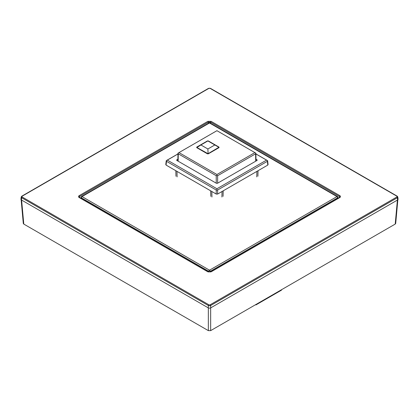 <?xml version="1.0" encoding="UTF-8"?>
<svg xmlns="http://www.w3.org/2000/svg" width="419" height="419" viewBox="0 0 419 419"><rect width="100%" height="100%" fill="white"/><g stroke="black" fill="none" stroke-linecap="round" stroke-linejoin="round"><path stroke-width="0.63" d="M208.803 272.025L208.803 271.365A0.985 0.529 0 0 0 210.197 271.365A0.985 0.571 -120 0 0 209.5 270.187A0.985 0.571 120 0 0 208.803 271.365L81.333 197.768A0.985 0.571 -60 0 1 82.024 196.59L209.5 270.187L336.976 196.59L209.5 122.992A0.985 0.571 -60 0 1 209.992 122.945A0.985 0.985 0 0 0 209.008 122.945A0.985 0.571 60 0 1 209.5 122.992L82.024 196.59A0.985 0.571 -120 0 0 81.532 196.542A0.985 0.985 0 0 0 81.045 197.333A0.985 0.566 3.5 0 0 81.333 197.768L81.286 198.527M337.955 197.333A0.985 0.985 0 0 0 337.468 196.542A0.985 0.571 120 0 0 336.976 196.59A0.985 0.571 60 0 1 337.667 197.768A0.985 0.566 -3.5 0 0 337.955 197.333L338.018 198.349M21.149 199.753L23.302 223.458L23.783 224.081L208.343 330.633L210.657 330.633L395.217 224.081L395.698 223.458L397.851 199.753M397.814 197.024L398.05 199.208A1.807 1.042 180 0 1 397.526 200.01L210.778 307.829A1.807 1.042 180 0 1 208.222 307.829L21.474 200.01A1.807 1.042 180 0 1 20.95 199.208L21.186 197.024A1.571 0.906 0 0 0 21.641 197.721L208.39 305.54A1.571 0.906 0 0 0 210.61 305.54L397.359 197.721A1.571 0.906 0 0 0 397.814 197.024L397.222 196.181L210.479 88.367L208.521 88.367L21.778 196.181L21.186 197.024M339.825 195.652C340.72 196.275 340.72 196.899 339.825 197.527L211.124 271.831L207.876 271.831L79.175 197.527C78.28 196.909 78.28 196.281 79.175 195.652L207.876 121.348L211.124 121.348L339.825 195.652A0.655 0.377 120 0 0 339.364 196.448L339.846 197.129L339.5 197.496L210.799 271.8L208.201 271.8L79.5 197.496A0.655 0.377 -60 0 1 79.636 197.789M79.175 197.527A0.655 0.377 -60 0 1 79.5 197.496L79.154 197.129L79.636 196.448L208.337 122.144L210.663 122.144L339.364 196.448L339.327 197.595M255.957 304.482L255.957 304.901L281.505 290.147L281.505 289.733M255.957 304.901L255.517 304.733M175.833 170.716L175.959 176.252M177.106 176.912L176.98 171.376M267.804 164.274L267.804 165.076L217.629 194.044L216.235 194.044L166.065 165.076L166.065 164.274M255.894 153.962L266.552 160.116L216.932 188.76L167.312 160.116L166.259 160.681L165.783 164.599M268.081 164.599L267.61 160.681L255.894 153.904M177.97 153.904L166.516 160.514L166.516 161.32L216.235 190.022L217.629 190.022L267.348 161.32L267.348 160.514M267.605 160.681L266.552 160.116M167.312 160.116L177.97 153.962M177.892 159.189L176.98 159.712A0.985 0.571 0 0 0 176.692 160.116A0.985 0.571 0 0 0 176.98 160.519L216.235 183.182A0.985 0.571 0 0 0 217.629 183.182L256.884 160.519A0.985 0.571 0 0 0 257.172 160.116A0.985 0.571 0 0 0 256.884 159.712L255.972 159.189M216.932 189.938L216.932 188.76M256.889 171.376L256.758 176.902M257.905 176.242L258.031 170.716M222.044 191.493L221.918 197.019M223.065 196.359L223.191 190.834M211.946 197.019L211.82 191.493M210.673 190.834L210.799 196.359M216.932 175.661L217.629 175.734L255.6 153.81L255.883 153.176L216.932 130.686L177.981 153.176L178.269 153.81L216.235 175.734L216.932 175.661L216.932 174.519L178.976 152.605L177.981 153.176L177.866 161.027M178.976 152.605L216.932 130.691L254.888 152.605L216.932 174.519M219.017 147.645L219.022 147.106L208.337 140.936L207.41 140.936L196.726 147.106L196.726 147.645L207.41 153.81L208.337 153.81L219.022 147.645L219.022 147.106L219.022 147.645M196.726 147.106L196.726 147.645L196.726 147.106M256.004 161.027L255.883 153.176L254.888 152.605M208.107 153.679L218.886 147.294L214.842 144.958L207.876 148.986L208.107 153.899M207.876 148.986L200.905 144.958L207.876 140.936L214.842 144.958M200.905 144.958L196.956 147.509L207.876 153.653M337.714 198.527L337.667 197.768L210.197 271.365L210.197 272.025M395.217 224.081L397.395 200.083M210.657 330.633L210.657 307.892M208.343 330.633L208.343 307.892M23.783 224.081L21.605 200.083M210.778 307.829L210.61 305.54A0.655 0.377 60 0 0 210.149 304.781L396.898 196.967A0.917 0.529 0 0 0 396.898 196.218L210.149 88.399A0.917 0.529 0 0 0 208.851 88.399L22.102 196.218A0.917 0.529 0 0 0 22.102 196.967A0.655 0.377 120 0 0 21.641 197.721L21.474 200.01M22.102 196.967L208.851 304.781A0.655 0.377 120 0 0 208.39 305.54L208.222 307.829M208.851 304.781A0.917 0.529 0 0 0 210.149 304.781M22.102 196.218A0.655 0.377 -120 0 0 21.778 196.181M208.851 88.399A0.655 0.377 -120 0 0 208.521 88.367M210.149 88.399A0.655 0.377 -60 0 1 210.479 88.367M396.898 196.218A0.655 0.377 -60 0 1 397.222 196.181M396.898 196.967A0.655 0.377 60 0 1 397.359 197.721L397.526 200.01M339.825 197.527A0.655 0.377 -120 0 0 339.5 197.496M211.124 271.831A0.655 0.377 -120 0 0 210.799 271.8M207.876 271.831A0.655 0.377 -60 0 1 208.201 271.8M79.175 195.652A0.655 0.377 60 0 1 79.636 196.448L79.673 197.595M207.876 121.348A0.655 0.377 60 0 1 208.337 122.144L208.337 123.333M211.124 121.348A0.655 0.377 120 0 0 210.663 122.144L210.663 123.333M216.235 194.044L216.235 190.022M217.629 194.044L217.629 190.022M267.804 165.076L267.348 161.32M166.065 165.076L166.516 161.32M176.98 159.712L176.98 160.519M256.884 159.712L256.884 160.519M216.235 175.734L216.235 183.182M217.629 183.182L217.629 175.734M178.154 161.195L178.269 153.81M255.6 153.81L255.71 161.195M208.337 140.936L208.337 141.208M207.41 141.208L207.41 140.936M218.791 147.509L218.791 147.776M196.956 147.776L196.956 147.509M209.008 122.945L81.532 196.542M81.045 197.333L80.982 198.349M337.468 196.542L209.992 122.945M196.862 147.724L196.862 147.294M218.886 147.724L218.886 147.294"/></g></svg>
